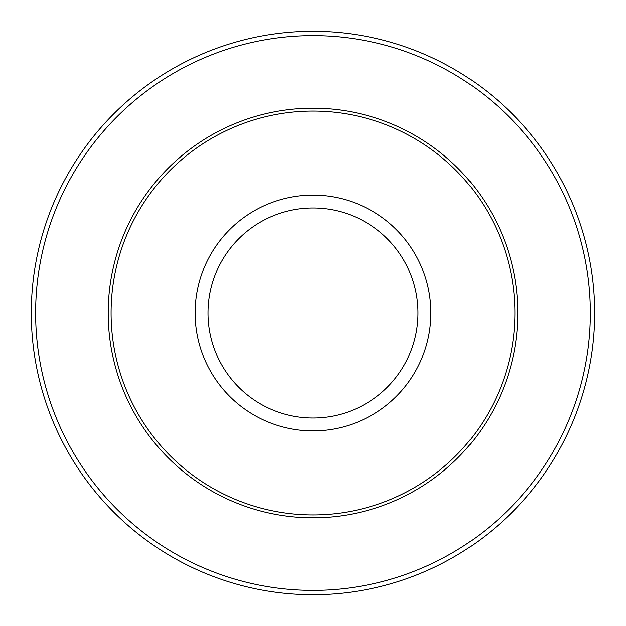 <?xml version="1.0" encoding="UTF-8"?>
<svg xmlns="http://www.w3.org/2000/svg" width="626" height="626" viewBox="0 0 626 626"><rect width="100%" height="100%" fill="white"/><g stroke="black" fill="none" stroke-linecap="round" stroke-linejoin="round"><path stroke-width="0.94" d="M111.084 313A201.916 201.916 0 0 1 313 111.084A201.916 201.916 0 0 1 514.916 313A201.916 201.916 0 0 1 313 514.916A201.916 201.916 0 0 1 111.084 313M31.3 313A281.7 281.7 0 0 1 453.85 69.04A281.7 281.7 0 0 1 453.85 556.96A281.7 281.7 0 0 1 31.3 313A281.7 281.7 0 0 1 453.85 69.04A281.7 281.7 0 0 1 453.85 556.96A281.7 281.7 0 0 1 31.3 313M108.196 313A204.804 204.804 0 0 1 313 108.196A204.804 204.804 0 0 1 517.804 313A204.804 204.804 0 0 1 313 517.804A204.804 204.804 0 0 1 108.196 313M418.004 313A105.004 105.004 0 0 0 313 207.996A105.004 105.004 0 0 0 207.996 313A105.004 105.004 0 0 0 313 418.004A105.004 105.004 0 0 0 418.004 313M195.124 313A117.876 117.876 0 0 1 313 195.124A117.876 117.876 0 0 1 430.876 313A117.876 117.876 0 0 1 313 430.876A117.876 117.876 0 0 1 195.124 313M35.635 313A277.365 277.365 0 0 0 451.682 553.204A277.365 277.365 0 0 0 451.682 72.796A277.365 277.365 0 0 0 35.635 313"/></g></svg>
